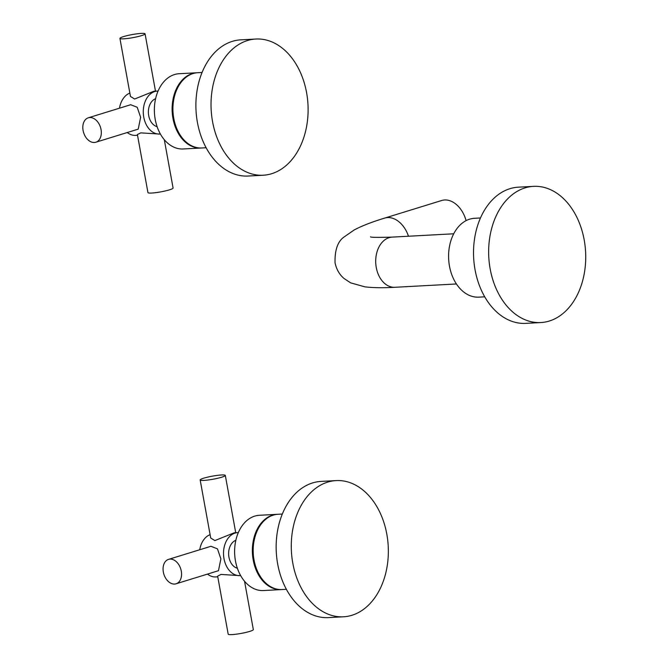 <?xml version="1.0" encoding="UTF-8"?>
<svg xmlns="http://www.w3.org/2000/svg" width="668" height="668" viewBox="0 0 668 668"><rect width="100%" height="100%" fill="white"/><g stroke="black" fill="none" stroke-linecap="round" stroke-linejoin="round"><path stroke-width="1" d="M263.234 175.225L248.112 176.035A68.194 48.472 -93.1 0 1 197.427 122.453A68.194 48.472 86.9 0 1 240.772 39.846L255.894 39.028A68.194 48.472 86.9 0 0 212.558 121.634A68.194 48.472 -93.1 0 0 263.234 175.225A68.194 48.472 -93.1 0 0 306.579 92.618A68.194 48.472 86.9 0 0 255.894 39.028M202.07 72.478L197.72 72.712A37.684 26.787 -93.1 0 0 173.763 118.37A37.684 26.787 86.9 0 0 201.778 147.979L206.128 147.745M119.923 38.402A12.775 1.578 169.7 0 0 123.68 38.836A12.775 1.578 -10.3 0 0 137.491 36.698A12.775 1.578 -10.3 0 0 145.065 33.834A12.775 1.578 -10.3 0 0 141.299 33.4A12.775 1.578 169.7 0 0 127.496 35.546A12.775 1.578 169.7 0 0 119.923 38.402L130.469 96.468L134.619 99.014L153.916 91.249L157.448 91.057A21.535 15.306 -93.1 0 1 158.074 91.048M164.303 139.704L173.087 188.034A12.775 1.578 -10.3 0 1 165.514 190.889A12.775 1.578 -10.3 0 1 151.703 193.035A12.775 1.578 169.7 0 1 147.945 192.601L137.391 134.535L140.773 132.865L159.761 134.068A21.535 15.306 86.9 0 1 143.762 117.151A21.535 15.306 -93.1 0 1 157.448 91.057M119.472 108.183A21.535 15.306 -93.1 0 1 129.859 93.094M159.761 134.068A21.535 15.306 86.9 0 0 160.387 134.017M127.262 132.531A21.535 15.306 86.9 0 0 135.562 135.37L137.524 135.27M138.226 129.141L140.631 117.317L137.207 107.264L130.686 104.726L88.301 117.81A12.775 8.851 72.8 0 1 101.043 129.534A12.775 8.851 -107.2 0 1 95.841 142.226L138.226 129.141M157.114 126.669A14.354 10.204 86.9 0 1 148.705 115.622A14.354 10.204 -93.1 0 1 155.602 98.705M196.91 72.762A37.684 26.787 -93.1 0 0 172.962 118.411A37.684 26.787 86.9 0 0 200.968 148.029L183.216 148.981A37.684 26.787 86.9 0 1 155.21 119.363A37.684 26.787 -93.1 0 1 179.166 73.714L196.91 72.762A37.684 26.787 -93.1 0 1 197.319 72.745M95.841 142.226A12.775 8.851 -107.2 0 1 83.091 130.502A12.775 8.851 72.8 0 1 88.301 117.81M343.477 616.789L328.355 617.608A68.194 48.472 -93.1 0 1 277.679 564.017A68.194 48.472 86.9 0 1 321.016 481.411L336.146 480.593A68.194 48.472 86.9 0 0 292.801 563.199A68.194 48.472 -93.1 0 0 343.477 616.789A68.194 48.472 -93.1 0 0 386.822 534.183A68.194 48.472 86.9 0 0 336.146 480.593M282.314 514.043L277.963 514.285A37.684 26.787 -93.1 0 0 254.015 559.934A37.684 26.787 86.9 0 0 282.021 589.543L286.372 589.31M200.166 479.966A12.775 1.578 169.7 0 0 203.932 480.401A12.775 1.578 -10.3 0 0 217.735 478.263A12.775 1.578 -10.3 0 0 225.308 475.399A12.775 1.578 -10.3 0 0 221.542 474.965A12.775 1.578 169.7 0 0 207.74 477.111A12.775 1.578 169.7 0 0 200.166 479.966L210.721 538.032L214.862 540.579L234.167 532.813L237.691 532.63A21.535 15.306 -93.1 0 1 238.317 532.613M244.546 581.269L253.331 629.598A12.775 1.578 -10.3 0 1 245.757 632.454A12.775 1.578 -10.3 0 1 231.955 634.6A12.775 1.578 169.7 0 1 228.189 634.166L217.634 576.1L221.016 574.43L240.004 575.632A21.535 15.306 86.9 0 1 224.005 558.715A21.535 15.306 -93.1 0 1 237.691 532.63M199.724 549.756A21.535 15.306 -93.1 0 1 210.103 534.659M240.004 575.632A21.535 15.306 86.9 0 0 240.639 575.582M207.514 574.096A21.535 15.306 86.9 0 0 215.806 576.943L217.768 576.835M218.469 570.706L220.874 558.882L217.459 548.845L210.938 546.29L168.545 559.375A12.775 8.851 72.8 0 1 181.287 571.098A12.775 8.851 -107.2 0 1 176.085 583.79L218.469 570.706M237.357 568.234A14.354 10.204 86.9 0 1 228.949 557.187A14.354 10.204 -93.1 0 1 235.854 540.27M277.162 514.327A37.684 26.787 -93.1 0 0 253.205 559.976A37.684 26.787 86.9 0 0 281.211 589.593L263.468 590.545A37.684 26.787 86.9 0 1 235.462 560.928A37.684 26.787 -93.1 0 1 259.409 515.279L277.162 514.327A37.684 26.787 -93.1 0 1 277.562 514.31M176.085 583.79A12.775 8.851 -107.2 0 1 163.343 572.067A12.775 8.851 72.8 0 1 168.545 559.375M408.482 236.23A25.125 17.401 -107.2 0 0 384.684 218.094L441.69 200.5A25.125 17.401 -107.2 0 1 454.065 202.788A25.125 17.401 72.8 0 1 466.089 220.64M484.717 296.826L478.806 297.143A39.479 28.064 86.9 0 1 449.472 266.114A39.479 28.064 -93.1 0 1 474.564 218.294L480.476 217.977M540.855 322.552L525.733 323.37A68.194 48.472 86.9 0 1 475.057 269.78A68.194 48.472 -93.1 0 1 518.393 187.174L533.523 186.355A68.194 48.472 -93.1 0 1 584.199 239.946A68.194 48.472 86.9 0 1 540.855 322.552A68.194 48.472 86.9 0 1 490.178 268.962A68.194 48.472 -93.1 0 1 533.523 186.355M370.481 236.856C370.999 237.449 378.247 237.532 392.241 237.107A25.125 17.861 86.9 0 0 376.268 267.542A25.125 17.861 86.9 0 0 394.947 287.282C383.065 287.983 373.011 287.833 364.786 286.822L350.608 282.84L344.12 278.564C339.478 274.64 336.447 269.388 335.044 262.783C334.735 249.899 337.791 241.265 344.195 236.898L354.299 229.892C362.114 225.792 372.243 221.859 384.684 218.094M145.065 33.834L155.485 91.165M225.308 475.399L235.729 532.73M394.947 287.282L456.419 283.967M392.241 237.107L453.714 233.792"/></g></svg>
